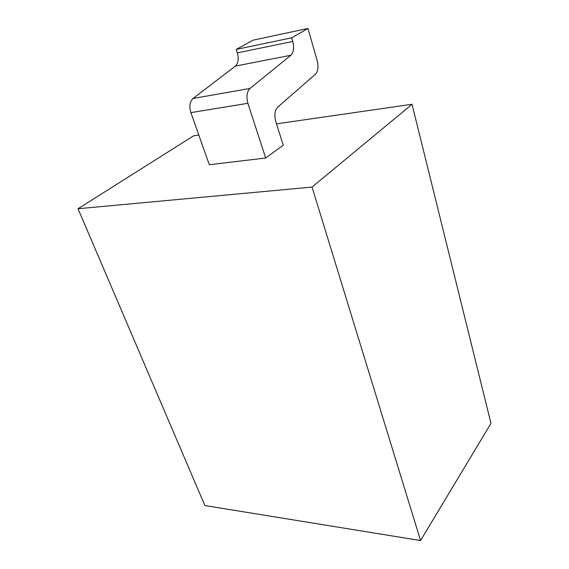 <?xml version="1.0" encoding="UTF-8"?>
<svg xmlns="http://www.w3.org/2000/svg" width="569" height="569" viewBox="0 0 569 569"><rect width="100%" height="100%" fill="white"/><g stroke="black" fill="none" stroke-linecap="round" stroke-linejoin="round"><path stroke-width="0.85" d="M198.816 135.073L193.595 135.827L78.024 208.738L204.868 505.542L420.562 540.55L490.976 423.364L412.034 104.276L276.506 123.85M412.034 104.276L312.04 187.073L78.024 208.738M247.878 103.281L190.878 112.634L209.307 164.711L265.68 158.018L283.234 145.209L275.745 121.432C274.123 115.144 274.777 110.386 277.708 107.15L315.503 74.141C318.092 71.253 318.676 66.815 317.246 60.819L307.971 28.45L291.691 37.824L292.765 41.459C294.308 47.732 293.682 52.327 290.887 55.25L249.997 88.465C246.818 91.751 246.114 96.687 247.878 103.281L265.68 158.018M420.562 540.55L312.04 187.073M307.971 28.45L253.113 40.164L236.199 49.425L237.316 52.889L292.765 41.459M190.878 112.634C189.057 106.367 189.783 101.645 193.062 98.465L235.374 66.111C238.276 63.273 238.923 58.863 237.316 52.889M236.199 49.425L291.691 37.824M249.997 88.465L193.062 98.465M235.374 66.111L290.887 55.25"/></g></svg>
